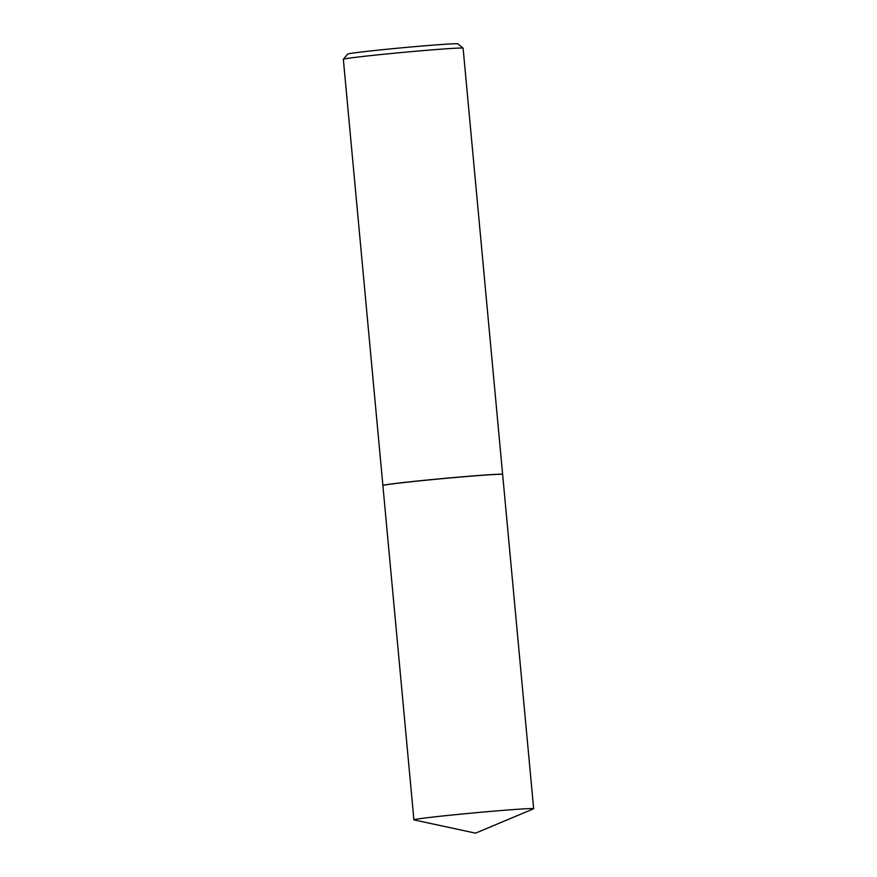 <?xml version="1.0" encoding="UTF-8"?>
<svg xmlns="http://www.w3.org/2000/svg" width="877" height="877" viewBox="0 0 877 877"><rect width="100%" height="100%" fill="white"/><g stroke="black" fill="none" stroke-linecap="round" stroke-linejoin="round"><path stroke-width="1.32" d="M414.065 819.918A60.129 1.359 -5.3 0 1 413.9 819.831A60.129 1.359 -5.3 0 1 415.358 819.392A60.129 1.359 -5.3 0 1 480.322 812.31A60.129 1.359 -5.3 0 1 533.654 808.726A60.129 1.359 -5.3 0 1 533.501 808.835L475.531 833.15L414.065 819.918M413.9 819.831L382.887 485.54A60.129 1.359 -5.3 0 1 384.345 485.102A60.129 1.359 -5.3 0 1 449.309 478.02A60.129 1.359 -5.3 0 1 502.642 474.435L533.654 808.726M382.909 485.496L382.898 485.496A60.129 1.359 -5.3 0 1 382.887 485.463L343.345 59.296A60.129 1.359 -5.3 0 1 343.356 59.263L347.676 54.078A55.361 1.261 -5.3 0 1 414.887 46.634A55.361 1.261 -5.3 0 1 457.893 43.85L463.078 48.158A60.129 1.359 -5.3 0 1 463.1 48.191L502.631 474.358A60.129 1.359 -5.3 0 1 502.62 474.391L502.62 474.391M343.356 59.263A60.129 1.359 -5.3 0 1 416.367 51.184A60.129 1.359 -5.3 0 1 463.078 48.158M382.887 485.463A60.129 1.359 -5.3 0 1 455.897 477.351A60.129 1.359 -5.3 0 1 502.631 474.358"/></g></svg>
